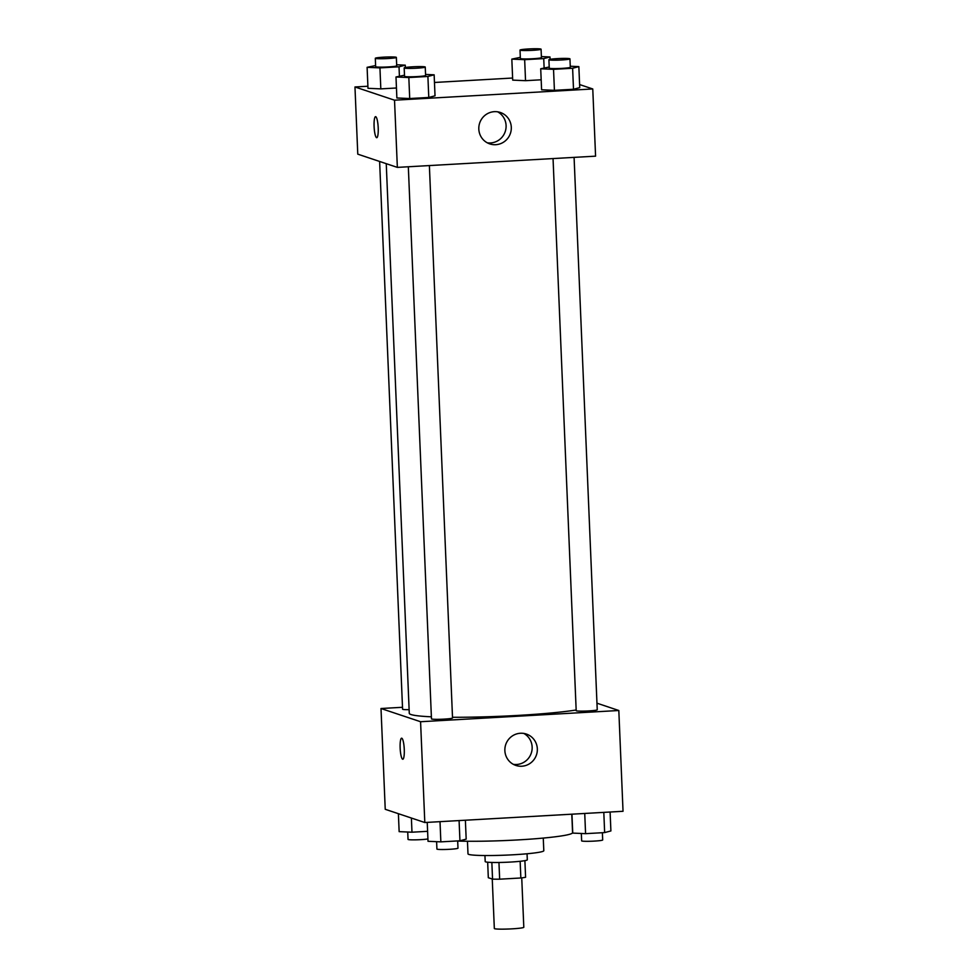 <?xml version="1.0" encoding="UTF-8"?>
<svg xmlns="http://www.w3.org/2000/svg" width="978" height="978" viewBox="0 0 978 978"><rect width="100%" height="100%" fill="white"/><g stroke="black" fill="none" stroke-linecap="round" stroke-linejoin="round"><path stroke-width="1.47" d="M492.252 879.026L494.33 928.501A14.756 1.1 -2.4 0 0 509.11 928.99A14.756 1.1 -2.4 0 0 523.805 927.266L521.739 877.889M520.149 861.3L520.846 877.987L499.66 879.185A20.025 1.504 -2.4 0 1 492.545 879.124L488.315 877.718L487.667 862.205M520.846 877.987A20.025 1.504 -2.4 0 0 525.589 877.254L524.893 860.652M527.056 853.77L527.301 859.809A21.076 1.577 177.6 0 1 506.311 862.266A21.076 1.577 177.6 0 1 485.198 861.569L484.941 855.53M498.951 862.474L499.66 879.185M491.848 862.437L492.545 879.124M543.267 838.073L543.805 850.701A37.934 2.836 177.6 0 1 506.017 855.127A37.934 2.836 177.6 0 1 467.997 853.88L467.46 841.251M571.8 814.197L572.57 832.669A67.445 5.049 177.6 0 1 531.164 839.075A67.445 5.049 177.6 0 1 457.68 841.056M596.959 703.194L618.817 710.505L623.035 811.288L424.807 822.522L385.234 809.295L381.004 708.512L402.508 707.29M404.269 749.405A10.538 2.029 86.8 0 1 402.802 759.234A10.538 2.029 86.8 0 1 400.185 748.83A10.538 2.029 86.8 0 1 401.603 738.194A10.538 2.029 86.8 0 1 404.269 749.405M618.817 710.505L420.577 721.727L424.807 822.522M420.577 721.727L381.004 708.512M401.603 738.194A10.538 2.029 -93.2 0 0 400.185 748.83A10.538 2.029 -93.2 0 0 402.802 759.234M521.8 766.226A16.577 16.223 -71.5 0 1 505.724 744.576A16.577 16.223 -71.5 0 1 537.191 751.862A16.577 16.223 -71.5 0 1 521.8 766.226M513.316 764.344A16.577 16.223 108.5 0 0 523.682 733.353M553.047 158.57L576.189 710.676A10.538 0.795 -2.4 0 0 576.384 710.823A10.538 0.795 -2.4 0 0 587.766 710.969A10.538 0.795 -2.4 0 0 597.24 709.796L574.086 157.372M379.623 161.468L402.581 709.221A10.538 0.795 -2.4 0 0 409.134 709.673M408.327 166.761L431.469 718.867A10.538 0.795 -2.4 0 0 442.032 719.221A10.538 0.795 -2.4 0 0 452.533 717.986L429.379 165.575M386.249 163.681L409.281 713.304A90.709 6.797 -2.4 0 0 431.384 716.813M452.496 717.277A90.709 6.797 -2.4 0 0 576.152 710.004M579.612 84.56L592.766 88.961L595.578 156.162L397.349 167.385L357.777 154.157L354.965 86.969L367.899 86.235M512.619 78.032L434.464 82.47M541.592 89.78L554.416 90.331L573.499 89.255L579.734 87.617L573.499 89.255L554.416 90.331L541.592 89.78L540.712 68.778L549.208 67.005M396.872 97.971L409.709 98.533L428.78 97.458L435.027 95.807L428.78 97.458L409.709 98.533L396.872 97.971L395.992 76.981L404.489 75.208M367.985 88.313L380.821 88.876L396.457 87.996L380.821 88.876L367.985 88.313L367.105 67.323L375.613 65.55M592.766 88.961L394.525 100.196L354.965 86.969M525.541 80.685L541.164 79.793L525.541 80.685L512.704 80.123L525.541 80.685L524.66 59.682L511.824 59.12L520.32 57.347M511.298 127.25A16.577 16.223 -71.5 0 1 489.795 143.9A16.577 16.223 -71.5 0 1 479.672 123.032A16.577 16.223 -71.5 0 1 511.298 127.25M394.525 100.196L397.349 167.385M375.564 116.651A10.538 2.029 -93.2 0 0 374.122 126.895A10.538 2.029 -93.2 0 0 376.603 137.678A10.538 2.029 86.8 0 1 374.109 126.895A10.538 2.029 86.8 0 1 375.552 116.663A10.538 2.029 86.8 0 1 378.168 127.067A10.538 2.029 86.8 0 1 376.75 137.702A10.538 2.029 86.8 0 1 376.591 137.678A10.538 2.029 -93.2 0 0 376.75 137.702M487.276 142.8A16.577 16.223 108.5 0 0 497.631 111.81M570.272 66.235L578.854 66.614L572.619 68.252L553.536 69.34L540.712 68.778M548.902 59.744L549.257 68.142A10.538 0.795 -2.4 0 0 559.819 68.484A10.538 0.795 -2.4 0 0 570.308 67.25L569.954 58.851A10.538 0.795 -2.4 0 0 569.758 58.717A10.538 0.795 -2.4 0 0 558.377 58.558A10.538 0.795 -2.4 0 0 548.902 59.744A10.538 0.795 -2.4 0 0 559.465 60.086A10.538 0.795 -2.4 0 0 569.954 58.851M578.854 66.614L579.734 87.617M572.619 68.252L573.499 89.255M553.536 69.34L554.416 90.331M425.552 74.438L434.146 74.817L427.899 76.455L408.828 77.543L395.992 76.981M404.183 67.934L404.537 76.333A10.538 0.795 -2.4 0 0 415.1 76.687A10.538 0.795 -2.4 0 0 425.601 75.453L425.247 67.054A10.538 0.795 -2.4 0 0 425.039 66.907A10.538 0.795 -2.4 0 0 413.67 66.748A10.538 0.795 -2.4 0 0 404.183 67.934A10.538 0.795 -2.4 0 0 414.745 68.289A10.538 0.795 -2.4 0 0 425.247 67.054M434.146 74.817L435.027 95.807M427.899 76.455L428.78 97.458M408.828 77.543L409.709 98.533M541.384 56.59L549.978 56.956L543.731 58.607L524.66 59.682M520.015 50.086L520.369 58.484A10.538 0.795 -2.4 0 0 530.932 58.827A10.538 0.795 -2.4 0 0 541.421 57.604L541.078 49.206A10.538 0.795 -2.4 0 0 540.871 49.059A10.538 0.795 -2.4 0 0 529.489 48.9A10.538 0.795 -2.4 0 0 520.015 50.086A10.538 0.795 -2.4 0 0 530.577 50.428A10.538 0.795 -2.4 0 0 541.078 49.206M511.824 59.12L512.704 80.123M549.978 56.956L550.076 59.328M543.731 58.607L544.123 67.873M396.665 64.78L405.259 65.159L399.024 66.797L379.941 67.885L367.105 67.323M375.307 58.277L375.65 66.687A10.538 0.795 -2.4 0 0 386.212 67.03A10.538 0.795 -2.4 0 0 396.713 65.795L396.359 57.396A10.538 0.795 -2.4 0 0 396.151 57.262A10.538 0.795 -2.4 0 0 384.782 57.103A10.538 0.795 -2.4 0 0 375.307 58.277A10.538 0.795 -2.4 0 0 385.87 58.631A10.538 0.795 -2.4 0 0 396.359 57.396M405.259 65.159L405.357 67.519M399.024 66.797L399.403 76.076M379.941 67.885L380.821 88.876M610.101 812.021L610.895 830.945L604.649 832.584L585.577 833.659L572.741 833.097L571.947 814.185M603.805 812.376L604.649 832.584M584.734 813.464L585.577 833.659M581.335 833.476L581.641 840.86A10.538 0.795 -2.4 0 0 592.203 841.202A10.538 0.795 -2.4 0 0 602.692 839.98L602.387 832.706M465.381 820.224L466.176 839.136L459.941 840.787L440.858 841.862L428.022 841.3L427.239 822.388M459.085 820.579L459.941 840.787M440.014 821.654L440.858 841.862M436.616 841.679L436.921 849.063A10.538 0.795 -2.4 0 0 447.484 849.405A10.538 0.795 -2.4 0 0 457.985 848.183L457.68 840.909M427.606 831.324L411.982 832.205L399.146 831.642L398.388 813.696M411.383 818.036L411.982 832.205M407.728 832.021L408.046 839.405A10.538 0.795 -2.4 0 0 416.102 839.833A10.538 0.795 -2.4 0 0 427.924 838.941"/></g></svg>
